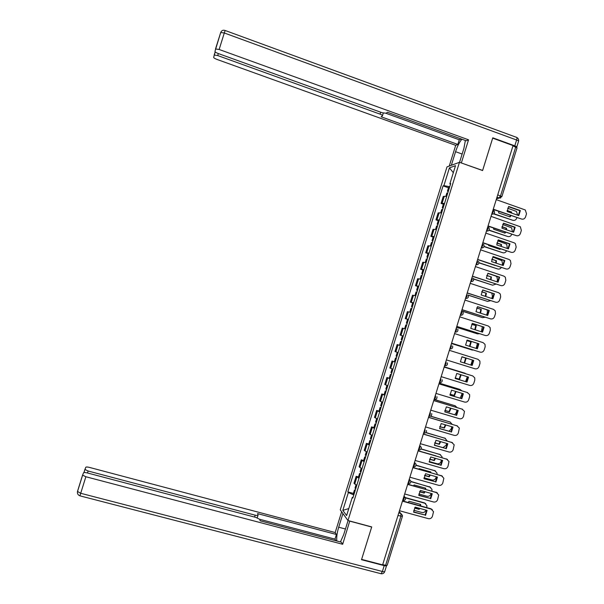 <?xml version="1.0" encoding="UTF-8"?>
<svg xmlns="http://www.w3.org/2000/svg" width="604" height="604" viewBox="0 0 604 604"><rect width="100%" height="100%" fill="white"/><g stroke="black" fill="none" stroke-linecap="round" stroke-linejoin="round"><path stroke-width="0.91" d="M459.47 162.302L446.998 166.885L340.256 509.829L347.979 520.542L459.47 162.302L482.596 170.547L492.675 138.142L513.06 145.579L382.626 564.868L361.607 559.387L371.709 526.914L347.979 520.542M402.37 516.473L387.202 565.253L385.601 565.336L400.852 516.307L400.928 513.513L399.169 511.686M382.709 564.581L385.601 565.336M512.97 145.866L517.039 147.867L501.894 196.549M446.734 196.353L443.245 196.474L441.079 203.435L444.552 203.367M443.374 204.227L441.079 203.435M441.577 212.925L438.126 212.925L435.96 219.886L439.395 219.939M438.255 220.671L435.96 219.886M436.42 229.505L433.008 229.377L430.841 236.338L434.238 236.519M433.144 237.108L430.841 236.338M431.256 246.077L427.889 245.828L425.722 252.789L429.074 253.091M428.025 253.552L425.722 252.789M426.099 262.657L422.762 262.279L420.595 269.241L423.917 269.671M422.906 270.003L420.595 269.241M420.943 279.237L417.643 278.731L415.476 285.692L418.761 286.251M417.787 286.447L415.476 285.692M415.779 295.817L412.524 295.19L410.358 302.151L413.597 302.831M412.668 302.898L410.358 302.151M410.622 312.404L407.398 311.649L405.231 318.61L408.432 319.418M408.395 319.539L405.231 318.61M404.703 328.757L402.279 328.108L400.112 335.069L403.276 335.998M403.261 336.058L400.112 335.069M400.293 345.571L397.153 344.567L394.986 351.528L398.111 352.585M399.486 345.239L397.153 344.567M395.137 362.158L392.034 361.026L389.867 367.995L392.947 369.172M395.167 362.045L392.034 361.026M389.973 378.746L386.907 377.492L384.74 384.454L387.791 385.76M389.233 378.195L386.907 377.492M384.808 395.333L381.781 393.951L379.614 400.92L382.626 402.355M384.114 394.654L381.781 393.951M379.644 411.928L376.654 410.418L374.488 417.387L377.462 418.942M378.987 411.105L376.654 410.418M374.48 428.515L371.536 426.885L369.361 433.853L372.298 435.537M373.868 427.564L371.536 426.885M369.316 445.11L366.409 443.359L364.242 450.327L367.134 452.132M368.742 444.023L366.409 443.359M364.152 461.705L361.283 459.825L359.116 466.794L361.97 468.727M363.623 460.49L361.283 459.825M358.987 478.3L356.156 476.299L353.989 483.268L356.798 485.322M358.497 476.949L356.156 476.299M449.738 186.712L443.887 185.647L449.421 167.867L455.507 165.67L449.859 183.835L450.493 184.28M353.053 497.364L352.275 497.364L352.842 498.051L450.712 183.571L449.859 183.835M352.275 497.364L346.613 515.559L342.823 510.357L348.365 492.547L353.793 494.978M443.887 185.647L443.072 185.896L347.829 491.89L348.365 492.547M448.493 187.791L443.072 185.896M353.37 493.415L347.829 491.89M449.421 167.867L453.317 172.714M348.795 508.56L342.823 510.357M508.508 206.727L519.765 210.668L518.383 215.447M493.272 209.18L521.562 219.041L493.196 209.445M520.346 210.569L508.689 206.493L507.126 211.521L518.783 215.59L520.346 210.569L519.765 210.668M521.562 219.041C523.442 219.478 524.77 218.761 525.556 216.889L526.514 213.801L525.306 209.973L496.246 199.63M448.357 191.143L447.436 191.181L448.138 191.853M449.542 187.331L448.576 187.527M498.768 211.385L498.7 212.963L510.093 216.927L510.916 215.613M507.134 210.471L511.611 212.034L511.603 213.084M493.981 213.748L512.804 220.286C514.638 220.717 515.944 220.015 516.707 218.187L516.865 217.689M517.643 215.19L516.458 211.445L507.67 208.229M447.798 192.94L446.832 193.121M507.118 210.751L511.611 212.034M509.708 216.791L510.471 215.462M511.067 212.895L511.06 212.125M493.747 213.937L512.804 220.286M503.336 223.389L514.593 227.285L513.196 232.095M488.062 225.919L516.382 235.673L487.994 226.153M515.167 227.217L503.502 223.178L501.939 228.206L513.611 232.23L515.167 227.217L514.593 227.285M516.382 235.673C518.27 236.104 519.606 235.386 520.391 233.506L521.35 230.418L520.354 226.772L491.037 216.368M498.164 240.06L509.429 243.91L508.009 248.735M482.86 242.665L511.211 252.306L482.792 242.868M509.987 243.865L498.308 239.871L496.745 244.899L508.432 248.878L509.987 243.865L509.429 243.91M511.211 252.306C513.098 252.729 514.434 252.004 515.22 250.132L516.178 247.044L515.371 243.578L514.163 242.816L485.827 233.114M451.339 165.292L455.567 151.695C457.364 146.213 459.47 142.046 461.886 139.214M459.553 162.34L463.932 148.282L465.359 140.468M516.699 147.316C516.964 146.931 516.322 146.44 514.789 145.843L492.781 137.818L482.626 170.441L461.207 162.929M461.381 162.861L468.553 139.811L466.258 140.8L387.443 112.276L386.092 113.242L382.053 112.706L218.195 53.507C216.134 52.699 215.062 51.997 214.964 51.385L220.702 32.51L224.295 32.971L219.146 49.475L215.568 48.969M385.986 113.295L459.274 139.788L461.162 138.95M459.274 139.788L457.832 144.424L455.703 145.345L216.813 59.366C214.805 58.588 213.756 57.909 213.665 57.335L215.213 51.884M449.255 166.055L455.703 145.345M468.553 139.811L219.146 49.475M218.331 53.552L217.712 55.553L380.09 114.141C381.924 114.851 382.702 115.424 382.43 115.855L381.124 116.791L457.832 144.424M217.712 55.553L214.224 55.047M349.761 521.025L342.679 544.272L85.866 476.745L80.702 493.287L382.385 571.482L384.204 565.631L361.502 559.712L371.679 527.028L349.867 521.169M348.07 520.565L343.676 534.683L340.422 541.939M345.443 529.006L338.693 527.209C337.07 532.698 336.443 537.288 336.813 540.988M338.693 527.209L342.944 513.559M341.653 511.769L335.182 532.547L336.428 534.495L257.531 513.604L258.082 515.099C258.067 515.605 257.1 515.627 255.182 515.167L88.109 471.014L87.497 472.985M335.998 540.776L334.986 539.138L336.428 534.495M334.986 539.138L259.629 519.274L260.203 520.814L341.343 542.181L342.679 544.272M335.182 532.547L89.52 467.428C87.429 466.922 86.176 466.877 85.776 467.292L84.953 469.459L88.109 471.014M259.629 519.274L255.998 517.439L87.353 472.947C85.202 472.434 83.911 472.396 83.495 472.841L82.62 475.129L85.866 476.745M384.204 565.631C385.813 566.016 386.613 565.971 386.613 565.51M443.215 207.663L442.302 207.67L443.019 208.297M444.401 203.85L443.449 204.001M493.649 228.101L493.634 229.233L505.042 233.159L505.661 232.23M501.992 226.689L506.56 228.267L506.499 229.784M489.127 230.116L507.753 236.511C509.595 236.934 510.901 236.232 511.664 234.397L511.694 234.307M512.464 231.838L511.626 227.829L502.664 224.499M442.656 209.467L441.705 209.596M501.962 226.938L506.56 228.267M504.65 233.023L505.231 232.087M505.986 229.603L506.016 228.335M488.991 230.305L507.753 236.511M438.074 224.19L437.175 224.159L437.9 224.741M439.259 220.377L438.323 220.475M488.561 244.824L488.576 245.511L499.991 249.392L500.384 248.848M496.881 242.921L501.509 244.499L501.365 246.477M484.121 246.424L502.709 252.729C504.4 253.144 505.669 252.54 506.507 250.924M507.284 248.493L506.771 244.227L497.696 240.777M437.515 225.987L436.579 226.07M496.843 243.133L501.509 244.499M499.591 249.256L499.961 248.705M500.875 246.304L500.973 244.544M484.053 246.613L502.709 252.729M492.992 256.723L504.257 260.528L502.815 265.382M477.651 259.41L506.039 268.939L477.598 259.577M504.816 260.513L493.113 256.564L491.55 261.592L503.253 265.526L504.816 260.513L504.257 260.528M506.039 268.939C507.926 269.361 509.263 268.629 510.048 266.757L511.007 263.669L510.365 260.392L508.991 259.448L480.618 249.852M487.821 273.393L499.085 277.153L497.628 282.03M472.441 276.156L500.867 285.579L472.396 276.292M499.636 277.161L487.926 273.257L486.356 278.285L498.074 282.181L499.636 277.161L499.085 277.153M500.867 285.579C502.755 285.994 504.091 285.262 504.876 283.382L505.842 280.294L505.337 277.198L503.819 276.088L475.408 266.598M482.641 290.063L493.913 293.778L492.441 298.678M467.232 292.902L495.688 302.219L467.194 293.008M494.457 293.816L482.732 289.958L481.169 294.986L492.894 298.829L494.457 293.816L493.913 293.778M495.688 302.219C497.583 302.619 498.919 301.887 499.704 300.007L500.671 296.919L500.278 293.997L498.64 292.721L470.199 283.344M432.932 240.709L432.041 240.649L432.781 241.185M434.117 236.896L433.189 236.949M483.494 261.562L495.084 265.45M491.799 259.169L496.465 260.739L496.209 263.163M478.972 262.695L497.666 268.954C499.168 269.346 500.369 268.871 501.275 267.527M502.105 265.141L502.52 263.812L501.886 260.618L492.751 257.07M432.373 242.514L431.452 242.544M491.754 259.343L496.465 260.739M495.725 262.997L495.937 260.754M478.957 262.868L497.666 268.954M427.791 257.236L426.907 257.145L427.662 257.636M428.976 253.423L428.062 253.423M486.741 275.424L491.414 276.979L491.014 279.833M473.657 278.905L492.615 285.186L495.975 284.114M496.926 281.796L497.477 280.029L496.979 277.01L495.861 276.073M427.224 259.041L426.318 259.025M486.696 275.567L491.414 276.979M490.546 279.682L490.893 276.964M473.695 279.071L492.615 285.186M422.641 273.763L421.773 273.642L422.543 274.088M423.827 269.95L422.936 269.905M481.713 291.687L486.363 293.219L485.797 296.504M468.115 295.054L487.571 301.411L490.622 300.679M491.747 298.452L492.434 296.247L491.815 293.083M422.083 275.567L421.192 275.507M481.667 291.8L486.363 293.219M485.329 296.353L485.85 293.182M466.907 298.368L465.744 298.361C467.979 298.399 468.795 297.349 468.191 295.19L487.571 301.411M477.47 306.734L488.749 310.403L487.247 315.333M462.022 309.648L490.516 318.859L461.992 309.731M489.278 310.464L477.538 306.651L475.975 311.679L487.715 315.484L489.278 310.464L488.749 310.403M490.516 318.859C492.411 319.259 493.747 318.519 494.533 316.639L495.499 313.544L495.204 310.788L493.468 309.361L464.989 300.09M417.5 290.298L416.639 290.139L417.424 290.539M418.685 286.477L417.809 286.387M476.707 307.964L481.305 309.459L480.55 313.166M461.947 310.992L482.521 317.636L485.186 317.221M486.56 315.114L487.39 312.464L487.164 309.882M416.941 292.094L416.065 291.981M476.669 308.048L481.305 309.459M480.082 313.015L480.807 309.391M462.271 311.188L482.521 317.636M472.298 323.412L483.577 327.028L482.06 331.989M456.813 326.394L485.337 335.499L456.79 326.447M484.098 327.119L472.343 323.351L470.78 328.38L482.536 332.14L484.098 327.119L483.577 327.028M485.337 335.499C487.239 335.892 488.576 335.144 489.361 333.265L490.327 330.177L490.116 327.572L488.289 326.001L459.78 316.843M412.351 306.824L411.505 306.636L412.305 306.991M413.544 303.012L412.675 302.868M471.732 324.25L476.254 325.699L475.272 329.814M456.556 327.202L477.47 333.869L479.629 333.733M481.38 331.77L482.339 326.628M411.792 308.629L410.931 308.47M471.701 324.31L476.254 325.699M474.804 329.671L475.763 325.609M456.541 327.255L477.47 333.869M467.126 340.082L478.406 343.653L476.866 348.644M451.596 343.147L480.165 352.14L451.588 343.17M478.919 343.774L467.149 340.052L465.586 345.08L477.356 348.795L478.919 343.774L478.406 343.653M480.165 352.14C482.06 352.525 483.404 351.777 484.189 349.897L485.155 346.809L485.004 344.348L483.117 342.649L454.57 333.589M407.209 323.359L406.371 323.132L407.179 323.45M406.371 323.132L407.549 319.35M466.786 340.543L471.203 341.94L469.957 346.462M472.426 350.101L451.475 343.533L473.868 350.184M476.156 348.417L477.409 343.344M406.651 325.156L405.805 324.937L404.627 328.735M466.764 340.581L471.203 341.94M469.489 346.311L470.712 341.826M461.947 356.76L473.234 360.286L471.671 365.292L460.391 361.781L471.671 365.292M460.391 361.781L461.954 356.753L473.732 360.437L472.177 365.45M446.386 359.901L474.986 368.787C476.888 369.165 478.232 368.41 479.017 366.53L479.976 363.442L479.893 361.109L477.938 359.289L449.361 350.343M473.732 360.437L473.234 360.286M402.068 339.886L401.23 339.637L402.06 339.901M403.253 336.073L402.415 335.832L401.23 339.637M465.669 358.044L464.151 362.936L460.384 361.758L464.627 363.079L466.152 358.187L461.879 356.851L466.152 358.187M470.878 365.05L472.404 360.029M401.501 341.69L400.671 341.434L399.486 345.246M464.151 362.936L464.627 363.079M455.19 378.451L466.499 381.924L468.062 376.941M441.177 376.654L469.806 385.435C471.716 385.805 473.06 385.05 473.846 383.163L474.804 380.075L474.759 377.87L472.758 375.937L444.151 367.096L472.456 375.831M466.99 382.113L468.553 377.092L456.76 373.453L455.19 378.489L466.499 381.924M396.919 356.428L396.096 356.141L397.281 352.328L398.104 352.608M455.174 377.976L459.576 379.327L461.116 374.797M465.548 381.63L467.337 376.715M466.296 373.914L444.234 366.824L464.921 373.212M396.36 358.225L395.537 357.938L396.383 358.149M395.537 357.938L394.359 361.728M455.174 377.945L459.108 379.153L460.641 374.654M459.108 379.153L459.576 379.327M449.995 395.122L461.328 398.557L462.891 393.604M438.949 383.804L467.594 392.585M461.811 398.776L463.374 393.755L451.566 390.161L449.995 395.19L461.328 398.557M435.96 393.408L464.627 402.075C466.537 402.445 467.881 401.683 468.674 399.803L469.633 396.707L469.625 394.616L467.088 392.381M438.934 383.85L467.587 392.577M391.769 372.962L390.962 372.645L392.124 368.893M449.995 394.208L454.525 395.575L456.05 391.528M460.142 398.202L462.211 393.4M461.781 390.758L460.157 389.542L439.161 383.14M391.211 374.759L390.403 374.442L391.256 374.608M390.025 378.58L389.225 378.217M450.003 394.148L454.057 395.378L455.582 391.384M439.168 383.095L459.689 389.346M454.057 395.378L454.525 395.575M444.793 411.8L456.156 415.197L457.719 410.275M433.748 400.527L462.581 409.286M456.632 415.431L458.194 410.418L446.364 406.862L444.801 411.898L456.156 415.197M430.75 410.161L459.455 418.731C461.365 419.085 462.709 418.323 463.494 416.435L464.484 411.354L461.924 408.999M433.725 400.603L462.407 409.233M386.628 389.497L385.835 389.104M444.846 410.448L449.467 411.83L450.954 408.244M454.646 414.744L456.179 412.811L457.032 410.063M457.017 407.526L455.106 405.775L434.08 399.448M386.062 391.301L385.261 390.947L386.137 391.075M384.876 395.114L384.091 394.706M444.861 410.358L449.014 411.596L450.493 408.1M434.102 399.38L455.28 405.835M449.014 411.596L449.467 411.83M439.591 428.478L450.977 431.83L452.547 426.937M428.546 417.258L457.553 425.994M451.445 432.102L453.008 427.081L441.169 423.57L439.606 428.606L450.977 431.83M425.533 426.922L454.276 435.378C456.186 435.726 457.538 434.963 458.323 433.076L459.334 428.093L456.752 425.624M428.508 417.364L457.228 425.88M381.479 406.039L380.709 405.594M439.727 426.696L444.416 428.077L445.835 424.952M448.991 431.241L451.128 429.036L451.845 426.734M452.132 424.25L450.055 422.015L430.403 416.179M380.92 407.836L380.127 407.451L381.011 407.534M379.727 411.656L378.965 411.196M439.75 426.583L443.97 427.821L445.359 424.816M430.561 416.118L450.38 422.136M443.97 427.821L444.416 428.077M434.397 445.148L445.805 448.47L447.375 443.608M423.336 433.982L452.524 442.717M446.265 448.764L447.828 443.744L435.975 440.278L434.404 445.314L445.805 448.47M420.324 443.683L449.097 452.034C451.007 452.373 452.358 451.603 453.151 449.716L454.178 444.816L451.581 442.249M423.298 434.117L452.049 442.528M376.33 422.574L375.575 422.083M434.631 442.959L439.357 444.333L440.678 441.652M442.951 447.639L446.084 445.269L446.658 443.404M447.164 440.95L445.005 438.255L425.85 432.645M375.771 424.378L374.986 423.963L375.884 424M374.578 428.198L373.831 427.685M434.669 442.815L438.919 444.053L440.203 441.516M425.971 432.539L445.48 438.436M438.919 444.053L439.357 444.333M429.195 461.834L440.626 465.11L442.196 460.278M418.134 450.712L447.489 459.433M441.079 465.427L442.641 460.407L430.773 456.994L429.21 462.03L440.626 465.11M415.107 460.444L443.917 468.681C445.835 469.021 447.186 468.243 447.972 466.356L449.021 461.539L446.409 458.874M418.081 450.878L446.869 459.183M371.181 439.116L370.441 438.579M429.565 459.221L434.299 460.588L435.492 458.353M435.831 455.824L424.151 452.449M429.187 461.501L437.07 463.759C438.942 464.091 440.263 463.336 441.033 461.501L441.479 460.074M442.12 457.636L442.053 456.798L439.954 454.495L421.018 449.021M370.622 440.92L369.852 440.475L370.765 440.459M369.429 444.74L368.697 444.182M429.625 459.055L433.876 460.278L435.008 458.209M421.101 448.878L440.565 454.752M433.876 460.278L434.299 460.588M423.993 478.511L435.454 481.75L437.024 476.949M412.932 467.451L442.438 476.163M435.899 482.098L437.455 477.077L425.578 473.702L424.008 478.738L435.454 481.75M409.897 477.205L438.738 485.337C440.656 485.669 442.007 484.891 442.792 483.004L443.857 478.262L441.237 475.499M412.872 467.647L441.69 475.839M366.032 455.665L365.307 455.076M424.529 475.507L429.248 476.843L430.282 475.038M430.788 472.524L430.773 471.943L419.161 468.644L418.814 469.119M424.008 477.741L432.019 480.006C433.891 480.331 435.212 479.568 435.982 477.726L436.292 476.745M437.024 474.299L437.024 473.106L434.903 470.735L416.02 465.359M365.473 457.462L364.71 456.979L365.639 456.926M364.28 461.282L363.563 460.678M424.612 475.31L428.825 476.511L429.784 474.895M430.358 472.404L430.358 471.822M416.065 465.171L435.643 471.06M428.825 476.511L429.248 476.843M418.799 495.189L430.274 498.391L431.852 493.627M407.723 484.181L437.379 492.894M430.712 498.768L432.275 493.747L420.376 490.418L418.814 495.454L430.274 498.391M404.68 493.974L433.559 501.992C435.476 502.317 436.828 501.531 437.621 499.644L438.693 494.97L436.065 492.124M407.655 484.408L436.511 492.494M360.882 472.207L360.173 471.573M419.516 491.792L424.189 493.098L425.042 491.724M425.707 489.225L425.714 488.198L414.095 484.936L413.506 485.805M418.859 493.989L426.968 496.246C428.848 496.564 430.169 495.801 430.939 493.966L431.105 493.415M431.875 490.946L431.981 489.406L429.852 486.983L410.871 481.645M360.324 474.012L359.569 473.498L360.512 473.393M359.131 477.832L358.429 477.175M419.629 491.581L423.774 492.736L424.521 491.573M425.269 489.097L425.307 488.085M410.863 481.418L430.705 487.383M423.774 492.736L424.189 493.098M413.597 511.875L425.103 515.031L426.673 510.297M402.521 500.92L430.894 508.757L432.313 509.625M425.526 515.439L427.088 510.418L415.174 507.134L413.612 512.169L425.103 515.031M399.463 510.735L428.372 518.655C430.297 518.972 431.656 518.179 432.441 516.292L433.529 511.686L430.894 508.757M402.438 501.169L431.331 509.149M355.733 488.757L355.039 488.07M414.54 508.092L419.131 509.353L419.772 508.394M420.603 505.91L420.656 504.453L409.021 501.237L408.229 502.498M413.732 510.244L421.917 512.494C423.797 512.804 425.118 512.041 425.888 510.199L425.918 510.093M426.696 507.594L426.945 505.699L424.801 503.223L404.287 497.545M355.175 490.554L354.435 490.01L355.386 489.867M353.982 494.374L353.295 493.672M414.676 507.851L418.731 508.968L419.229 508.251M420.158 505.79L420.263 504.348M405.533 497.628L424.386 502.853L425.767 503.698M418.731 508.968L419.131 509.353M402.732 500.422L404.016 498.844L404.031 496.05M404.023 496.08L405.586 497.968C405.639 499.742 404.793 500.58 403.049 500.467L402.687 500.369M407.979 483.57L409.27 481.962L409.27 479.214M409.263 479.236L410.826 481.094C410.894 482.883 410.048 483.729 408.274 483.615L407.934 483.517M413.219 466.733L414.525 465.072L414.51 462.37M414.503 462.392L416.058 464.212C416.148 466.024 415.303 466.877 413.506 466.764L413.174 466.666M418.398 449.874L419.772 448.191L419.75 445.533M419.742 445.556L421.29 447.33C421.403 449.165 420.558 450.025 418.738 449.912L418.413 449.814M423.638 433.03L425.027 431.301L424.982 428.697M428.878 416.194L430.274 414.419L430.222 411.868M434.11 399.357L435.529 397.545L435.461 395.031M439.35 382.521L440.777 380.663L440.746 378.225M444.589 365.684L446.031 363.789L445.986 361.388M451.014 348.901L449.821 348.855L451.279 346.915L451.165 344.537M455.054 332.026L456.526 330.041L456.405 327.708M460.293 315.205L461.781 313.166L461.637 310.879M465.548 298.293L467.028 296.292L466.869 294.05M470.758 281.555L472.275 279.425L472.109 277.221M475.99 264.733L477.522 262.559L477.341 260.399M482.762 247.851L481.229 247.889L482.77 245.692L482.573 243.578M486.454 231.09L488.017 228.825L487.805 226.757M491.686 214.277L493.264 211.959L493.038 209.935M398.783 512.932L400.928 513.513L402.438 515.401L402.415 516.352L397.976 515.522M496.533 198.701L499.078 198.15L500.55 195.817L515.771 146.885M496.933 197.425L500.618 198.059M455.061 332.026L456.314 332.057M460.293 315.19L461.615 315.212M470.765 281.539L472.192 281.532M475.997 264.711L477.477 264.688M486.469 231.068L488.04 231.015M359.848 467.549L362.03 460.558M364.997 451.022L367.172 444.023M370.139 434.487L372.321 427.489M375.288 417.953L377.462 410.962M380.429 401.426L382.604 394.435M385.571 384.899L387.753 377.908M390.72 368.372L392.894 361.381M395.862 351.845L398.036 344.854M401.003 335.318L403.178 328.327M406.145 318.799L408.319 311.807M411.286 302.279L413.461 295.288M416.428 285.76L418.602 278.769M421.569 269.241L423.744 262.249M426.711 252.721L428.885 245.737M431.852 236.209L434.027 229.218M436.994 219.69L439.168 212.706M442.128 203.178L444.302 196.194M354.707 484.091L356.881 477.092M444.642 365.707L445.707 365.745M439.463 382.551L440.399 382.589M434.261 399.395L435.091 399.44M429.051 416.247L429.769 416.284M423.849 433.091L424.453 433.128M418.647 449.935L419.123 449.965M497.741 194.828L501.856 196.678L499.078 198.15L496.941 197.395M214.141 55.153L215.175 51.846M215.477 49.083L220.702 32.51C221.555 30.51 223.027 29.83 225.111 30.464M514.789 145.843L516.609 140.007L224.295 32.971L225.141 30.479L516.292 137.259C517.032 137.176 517.137 138.09 516.609 140.007C518.149 140.604 518.783 141.109 518.504 141.502L516.775 147.074M380.09 114.141L380.694 112.208M462.136 154.05L455.567 151.695M83.926 472.585L84.938 469.331M82.62 475.129L77.478 491.626C77.199 493.672 78.022 495.076 79.939 495.839L80.702 493.287L77.478 491.437L82.612 474.986M254.594 517.069L255.182 515.167M386.53 565.752L384.793 571.339C384.801 571.814 383.993 571.867 382.385 571.482L381.071 573.725L380.573 573.596M472.758 375.937L472.26 375.756M464.725 373.144L465.208 373.31M454.646 405.563L455.106 405.775M449.603 421.773L450.055 422.015M444.559 437.983L445.005 438.255M439.516 454.2L439.954 454.495M434.472 470.418L434.903 470.735M429.429 486.635L429.852 486.983M424.386 502.853L424.801 503.223M491.709 214.209L491.83 214.246C494.555 214.065 495.227 212.789 493.853 210.411M486.484 231.015L486.613 231.06C489.225 230.947 489.942 229.724 488.764 227.376M481.252 247.836L481.396 247.882C483.895 247.821 484.65 246.643 483.653 244.341M476.02 264.65L476.179 264.703C478.579 264.688 479.365 263.555 478.519 261.298M470.788 281.472L470.961 281.532C473.279 281.547 474.08 280.452 473.362 278.255M460.316 315.122L460.527 315.19C462.694 315.25 463.517 314.231 463.011 312.125M455.084 331.951L455.303 332.019C457.409 332.094 458.247 331.105 457.817 329.052M449.844 348.78L450.086 348.855C452.132 348.946 452.977 347.979 452.607 345.964M444.612 365.609L444.861 365.692C446.862 365.79 447.707 364.846 447.398 362.876M439.372 382.445L439.636 382.528C441.592 382.634 442.445 381.713 442.188 379.773M434.133 399.289L434.412 399.372C436.33 399.478 437.183 398.58 436.964 396.669M428.893 416.126L429.187 416.216C431.067 416.33 431.92 415.439 431.739 413.559M423.653 432.97L423.963 433.06C425.812 433.174 426.666 432.305 426.515 430.448M447.436 191.181L448.621 187.376M445.865 196.217L446.877 192.978M518.579 141.23C518.844 139.584 518.255 138.331 516.828 137.478M382.506 115.606L383.291 113.084M384.733 571.58C384.068 573.256 382.845 573.966 381.071 573.725L79.939 495.839M257.236 517.824L258.006 515.348M84.953 469.459L83.979 472.577M442.302 207.67L443.487 203.865M440.716 212.774L441.743 209.467M437.175 224.159L438.353 220.354M435.559 229.339L436.609 225.956M432.041 240.649L433.227 236.844M430.403 245.903L431.483 242.453M426.907 257.145L428.093 253.34M425.254 262.468L426.349 258.942M421.773 273.642L422.959 269.837M420.097 279.033L421.214 275.439M416.639 290.139L417.825 286.334M414.94 295.598L416.081 291.936M411.505 306.636L412.691 302.831M409.784 312.17L410.946 308.433M389.218 378.247L390.403 374.442M385.82 389.15L386.968 385.465M384.076 394.759L385.261 390.947M380.686 405.654L381.811 402.045M378.942 411.264L380.127 407.451M375.552 422.166L376.647 418.625M373.8 427.768L374.986 423.963M370.411 438.67L371.49 435.205M368.666 444.28L369.852 440.475M365.269 455.182L366.326 451.784M363.525 460.792L364.71 456.979M360.135 471.694L361.169 468.364M358.383 477.303L359.569 473.498M354.993 488.206L356.005 484.952M353.249 493.823L354.435 490.01"/></g></svg>
